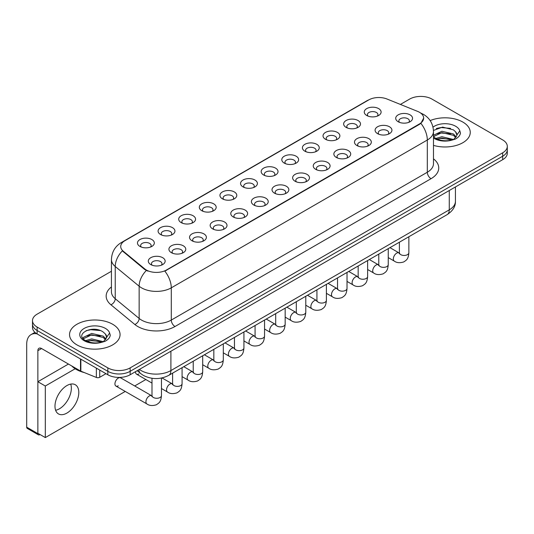 <?xml version="1.0" encoding="UTF-8"?>
<svg xmlns="http://www.w3.org/2000/svg" width="534" height="534" viewBox="0 0 534 534"><rect width="100%" height="100%" fill="white"/><g stroke="black" fill="none" stroke-linecap="round" stroke-linejoin="round"><path stroke-width="0.8" d="M346.112 127.386L346.112 127.386A8.424 4.859 180 0 1 346.112 120.51A8.424 4.859 180 0 1 358.02 120.51A8.424 4.859 180 0 1 358.02 127.386A8.424 4.859 180 0 1 346.112 127.386M356.639 128.033A5.26 3.037 0 0 0 357.333 126.525A5.26 3.037 0 0 0 355.791 124.382A5.26 3.037 0 0 0 350.057 123.721A5.26 3.037 0 0 0 346.806 126.525A5.26 3.037 0 0 0 347.494 128.033M325.5 139.287L325.5 139.287A8.424 4.859 180 0 1 325.5 132.412A8.424 4.859 180 0 1 337.408 132.412A8.424 4.859 180 0 1 337.408 139.287A8.424 4.859 180 0 1 325.5 139.287M336.026 139.935A5.26 3.037 0 0 0 336.714 138.433A5.26 3.037 0 0 0 335.172 136.283A5.26 3.037 0 0 0 329.438 135.623A5.26 3.037 0 0 0 326.187 138.433A5.26 3.037 0 0 0 326.875 139.935M304.881 151.195L304.881 151.195A8.424 4.859 180 0 1 304.881 144.32A8.424 4.859 180 0 1 316.789 144.32A8.424 4.859 180 0 1 316.789 151.195A8.424 4.859 180 0 1 304.881 151.195M315.407 151.836A5.26 3.037 0 0 0 316.095 150.334A5.26 3.037 0 0 0 314.553 148.185A5.26 3.037 0 0 0 308.819 147.524A5.26 3.037 0 0 0 305.568 150.334A5.26 3.037 0 0 0 306.262 151.836M284.262 163.097L284.262 163.097A8.424 4.859 180 0 1 284.262 156.222A8.424 4.859 180 0 1 296.17 156.222A8.424 4.859 180 0 1 296.17 163.097A8.424 4.859 180 0 1 284.262 163.097M294.788 163.744A5.26 3.037 0 0 0 295.482 162.236A5.26 3.037 0 0 0 293.94 160.087A5.26 3.037 0 0 0 288.2 159.432A5.26 3.037 0 0 0 284.956 162.236A5.26 3.037 0 0 0 285.643 163.744M263.642 174.998L263.642 174.998A8.424 4.859 180 0 1 263.642 168.123A8.424 4.859 180 0 1 275.557 168.123A8.424 4.859 180 0 1 275.557 174.998A8.424 4.859 180 0 1 263.642 174.998M274.176 175.646A5.26 3.037 0 0 0 274.863 174.137A5.26 3.037 0 0 0 273.321 171.995A5.26 3.037 0 0 0 267.587 171.334A5.26 3.037 0 0 0 264.337 174.137A5.26 3.037 0 0 0 265.024 175.646M243.03 186.9L243.03 186.9A8.424 4.859 180 0 1 243.03 180.025A8.424 4.859 180 0 1 254.938 180.025A8.424 4.859 180 0 1 254.938 186.9A8.424 4.859 180 0 1 243.03 186.9M253.557 187.547A5.26 3.037 0 0 0 254.244 186.046A5.26 3.037 0 0 0 252.702 183.896A5.26 3.037 0 0 0 246.968 183.235A5.26 3.037 0 0 0 243.718 186.046A5.26 3.037 0 0 0 244.412 187.547M222.411 198.808L222.411 198.808A8.424 4.859 180 0 1 222.411 191.933A8.424 4.859 180 0 1 234.319 191.933A8.424 4.859 180 0 1 234.319 198.808A8.424 4.859 180 0 1 222.411 198.808M232.937 199.449A5.26 3.037 0 0 0 233.632 197.947A5.26 3.037 0 0 0 232.09 195.798A5.26 3.037 0 0 0 226.349 195.137A5.26 3.037 0 0 0 223.105 197.947A5.26 3.037 0 0 0 223.793 199.449M201.792 210.71L201.792 210.71A8.424 4.859 180 0 1 201.792 203.834A8.424 4.859 180 0 1 213.707 203.834A8.424 4.859 180 0 1 213.707 210.71A8.424 4.859 180 0 1 201.792 210.71M212.325 211.351A5.26 3.037 0 0 0 213.013 209.849A5.26 3.037 0 0 0 211.471 207.699A5.26 3.037 0 0 0 205.737 207.045A5.26 3.037 0 0 0 202.486 209.849A5.26 3.037 0 0 0 203.174 211.351M181.18 222.611L181.18 222.611A8.424 4.859 180 0 1 181.18 215.736A8.424 4.859 180 0 1 193.088 215.736A8.424 4.859 180 0 1 193.088 222.611A8.424 4.859 180 0 1 181.18 222.611M191.706 223.259A5.26 3.037 0 0 0 192.394 221.75A5.26 3.037 0 0 0 190.852 219.601A5.26 3.037 0 0 0 185.118 218.947A5.26 3.037 0 0 0 181.867 221.75A5.26 3.037 0 0 0 182.561 223.259M160.56 234.513L160.56 234.513A8.424 4.859 180 0 1 160.56 227.638A8.424 4.859 180 0 1 172.469 227.638A8.424 4.859 180 0 1 172.469 234.513A8.424 4.859 180 0 1 160.56 234.513M171.087 235.16A5.26 3.037 0 0 0 171.781 233.658A5.26 3.037 0 0 0 170.239 231.509A5.26 3.037 0 0 0 164.499 230.848A5.26 3.037 0 0 0 161.255 233.658A5.26 3.037 0 0 0 161.942 235.16M139.941 246.421L139.941 246.421A8.424 4.859 180 0 1 139.941 239.546A8.424 4.859 180 0 1 151.856 239.546A8.424 4.859 180 0 1 151.856 246.421A8.424 4.859 180 0 1 139.941 246.421M150.475 247.062A5.26 3.037 0 0 0 151.162 245.56A5.26 3.037 0 0 0 149.62 243.411A5.26 3.037 0 0 0 143.886 242.75A5.26 3.037 0 0 0 140.636 245.56A5.26 3.037 0 0 0 141.323 247.062M366.731 115.484L366.731 115.484A8.424 4.859 180 0 1 366.731 108.609A8.424 4.859 180 0 1 378.639 108.609A8.424 4.859 180 0 1 378.639 115.484A8.424 4.859 180 0 1 366.731 115.484M377.258 116.132A5.26 3.037 0 0 0 377.945 114.623A5.26 3.037 0 0 0 376.403 112.474A5.26 3.037 0 0 0 370.669 111.82A5.26 3.037 0 0 0 367.419 114.623A5.26 3.037 0 0 0 368.113 116.132M377.558 133.64L377.558 133.64A8.424 4.859 180 0 1 377.558 126.765A8.424 4.859 180 0 1 389.466 126.765A8.424 4.859 180 0 1 389.466 133.64A8.424 4.859 180 0 1 377.558 133.64M388.084 134.281A5.26 3.037 0 0 0 388.779 132.779A5.26 3.037 0 0 0 387.237 130.63A5.26 3.037 0 0 0 381.503 129.976A5.26 3.037 0 0 0 378.252 132.779A5.26 3.037 0 0 0 378.94 134.281M356.946 145.542L356.946 145.542A8.424 4.859 180 0 1 356.946 138.666A8.424 4.859 180 0 1 368.854 138.666A8.424 4.859 180 0 1 368.854 145.542A8.424 4.859 180 0 1 356.946 145.542M367.472 146.189A5.26 3.037 0 0 0 368.16 144.681A5.26 3.037 0 0 0 366.618 142.538A5.26 3.037 0 0 0 360.884 141.877A5.26 3.037 0 0 0 357.633 144.681A5.26 3.037 0 0 0 358.327 146.189M336.327 157.443L336.327 157.443A8.424 4.859 180 0 1 336.327 150.568A8.424 4.859 180 0 1 348.235 150.568A8.424 4.859 180 0 1 348.235 157.443A8.424 4.859 180 0 1 336.327 157.443M346.853 158.091A5.26 3.037 0 0 0 347.541 156.589A5.26 3.037 0 0 0 345.999 154.439A5.26 3.037 0 0 0 340.265 153.779A5.26 3.037 0 0 0 337.014 156.589A5.26 3.037 0 0 0 337.708 158.091M315.707 169.351L315.707 169.351A8.424 4.859 180 0 1 315.707 162.476A8.424 4.859 180 0 1 327.616 162.476A8.424 4.859 180 0 1 327.616 169.351A8.424 4.859 180 0 1 315.707 169.351M326.234 169.992A5.26 3.037 0 0 0 326.928 168.49A5.26 3.037 0 0 0 325.386 166.341A5.26 3.037 0 0 0 319.652 165.68A5.26 3.037 0 0 0 316.402 168.49A5.26 3.037 0 0 0 317.089 169.992M295.095 181.253L295.095 181.253A8.424 4.859 180 0 1 295.095 174.378A8.424 4.859 180 0 1 307.003 174.378A8.424 4.859 180 0 1 307.003 181.253A8.424 4.859 180 0 1 295.095 181.253M305.622 181.894A5.26 3.037 0 0 0 306.309 180.392A5.26 3.037 0 0 0 304.767 178.243A5.26 3.037 0 0 0 299.033 177.588A5.26 3.037 0 0 0 295.783 180.392A5.26 3.037 0 0 0 296.47 181.894M274.476 193.154L274.476 193.154A8.424 4.859 180 0 1 274.476 186.279A8.424 4.859 180 0 1 286.384 186.279A8.424 4.859 180 0 1 286.384 193.154A8.424 4.859 180 0 1 274.476 193.154M285.002 193.802A5.26 3.037 0 0 0 285.69 192.293A5.26 3.037 0 0 0 284.148 190.144A5.26 3.037 0 0 0 278.414 189.49A5.26 3.037 0 0 0 275.164 192.293A5.26 3.037 0 0 0 275.858 193.802M253.857 205.056L253.857 205.056A8.424 4.859 180 0 1 253.857 198.181A8.424 4.859 180 0 1 265.765 198.181A8.424 4.859 180 0 1 265.765 205.056A8.424 4.859 180 0 1 253.857 205.056M264.383 205.703A5.26 3.037 0 0 0 265.078 204.202A5.26 3.037 0 0 0 263.536 202.052A5.26 3.037 0 0 0 257.802 201.391A5.26 3.037 0 0 0 254.551 204.202A5.26 3.037 0 0 0 255.239 205.703M233.245 216.964L233.245 216.964A8.424 4.859 180 0 1 233.245 210.089A8.424 4.859 180 0 1 245.153 210.089A8.424 4.859 180 0 1 245.153 216.964A8.424 4.859 180 0 1 233.245 216.964M243.771 217.605A5.26 3.037 0 0 0 244.459 216.103A5.26 3.037 0 0 0 242.917 213.954A5.26 3.037 0 0 0 237.183 213.293A5.26 3.037 0 0 0 233.932 216.103A5.26 3.037 0 0 0 234.62 217.605M212.625 228.866L212.625 228.866A8.424 4.859 180 0 1 212.625 221.99A8.424 4.859 180 0 1 224.534 221.99A8.424 4.859 180 0 1 224.534 228.866A8.424 4.859 180 0 1 212.625 228.866M223.152 229.507A5.26 3.037 0 0 0 223.839 228.005A5.26 3.037 0 0 0 222.298 225.855A5.26 3.037 0 0 0 216.564 225.194A5.26 3.037 0 0 0 213.313 228.005A5.26 3.037 0 0 0 214.007 229.507M192.006 240.767L192.006 240.767A8.424 4.859 180 0 1 192.006 233.892A8.424 4.859 180 0 1 203.915 233.892A8.424 4.859 180 0 1 203.915 240.767A8.424 4.859 180 0 1 192.006 240.767M202.533 241.415A5.26 3.037 0 0 0 203.227 239.906A5.26 3.037 0 0 0 201.685 237.757A5.26 3.037 0 0 0 195.945 237.103A5.26 3.037 0 0 0 192.701 239.906A5.26 3.037 0 0 0 193.388 241.415M171.387 252.669L171.387 252.669A8.424 4.859 180 0 1 171.394 245.794A8.424 4.859 180 0 1 183.302 245.794A8.424 4.859 180 0 1 183.302 252.669A8.424 4.859 180 0 1 171.387 252.669M181.92 253.316A5.26 3.037 0 0 0 182.608 251.808A5.26 3.037 0 0 0 181.066 249.665A5.26 3.037 0 0 0 175.332 249.004A5.26 3.037 0 0 0 172.082 251.808A5.26 3.037 0 0 0 172.769 253.316M150.775 264.57L150.775 264.57A8.424 4.859 180 0 1 150.775 257.695A8.424 4.859 180 0 1 162.683 257.695A8.424 4.859 180 0 1 162.683 264.57A8.424 4.859 180 0 1 150.775 264.57M161.301 265.218A5.26 3.037 0 0 0 161.989 263.716A5.26 3.037 0 0 0 160.447 261.567A5.26 3.037 0 0 0 154.713 260.906A5.26 3.037 0 0 0 151.462 263.716A5.26 3.037 0 0 0 152.157 265.218M398.177 121.739L398.177 121.739A8.424 4.859 180 0 1 398.177 114.863A8.424 4.859 180 0 1 410.085 114.863A8.424 4.859 180 0 1 410.085 121.739A8.424 4.859 180 0 1 398.177 121.739M408.704 122.379A5.26 3.037 0 0 0 409.391 120.878A5.26 3.037 0 0 0 407.856 118.728A5.26 3.037 0 0 0 402.115 118.067A5.26 3.037 0 0 0 398.871 120.878A5.26 3.037 0 0 0 399.559 122.379M417.601 111.386A14.211 8.204 180 0 1 419.504 112.307A14.211 8.204 180 0 1 423.662 118.107A14.211 8.204 180 0 1 419.504 123.908L166.441 270.01A14.211 8.204 180 0 1 144.754 268.916L123.294 251.22A14.211 8.204 180 0 1 120.724 246.514A14.211 8.204 180 0 1 124.889 240.714L368.76 99.918A14.211 8.204 180 0 1 386.956 98.997L417.601 111.386M462.858 122.079A25.265 14.585 0 0 0 430.164 120.591A25.265 14.585 0 0 1 462.858 122.079A25.265 14.585 0 0 1 470.254 132.392A25.265 14.585 0 0 0 462.858 122.079M112.667 324.258A25.265 14.585 0 0 0 85.133 321.101A25.265 14.585 0 0 0 69.54 334.578A25.265 14.585 0 0 0 76.943 344.891A25.265 14.585 0 0 0 104.47 348.048A25.265 14.585 0 0 0 120.063 334.578A25.265 14.585 0 0 0 112.667 324.258A25.265 14.585 0 0 0 85.133 321.101A25.265 14.585 0 0 0 69.54 334.578A25.265 14.585 0 0 0 76.943 344.891A25.265 14.585 0 0 0 104.47 348.048A25.265 14.585 0 0 0 120.063 334.578A25.265 14.585 0 0 0 112.667 324.258M423.662 118.107L420.879 123.327L419.504 124.329L164.839 271.152A18.423 10.633 60 0 1 171.281 287.839A21.053 12.155 180 0 1 141.51 287.839A21.053 12.155 180 0 1 139.147 286.217L115.237 266.506A21.053 12.155 180 0 1 111.432 259.537L111.432 291.764A21.053 12.155 0 0 0 115.237 298.733L139.147 318.451A21.053 12.155 0 0 0 141.51 320.073A21.053 12.155 0 0 0 171.281 320.073L427.313 172.248A21.053 12.155 0 0 0 433.481 163.658L433.481 131.424A21.053 12.155 180 0 1 427.313 140.021A18.423 10.633 -120 0 0 420.879 123.327M111.432 271.259L37.12 314.166A15.786 9.118 0 0 0 32.494 320.607L32.494 327.482A15.786 9.118 0 0 0 37.12 333.93L107.828 374.755L107.828 371.317A15.786 9.118 0 0 0 130.156 371.317L502.674 156.242A15.786 9.118 0 0 0 507.3 149.8A15.786 9.118 0 0 1 502.674 156.242L130.156 371.317A15.786 9.118 0 0 1 107.828 371.317L37.12 330.493L107.828 371.317L107.828 367.879A15.786 9.118 0 0 0 130.156 367.879L502.674 152.804A15.786 9.118 0 0 0 507.3 146.363A15.786 9.118 0 0 0 502.674 139.915L431.966 99.09A15.786 9.118 0 0 0 409.638 99.09L400.393 104.43M32.494 324.045A15.786 9.118 0 0 0 37.12 330.493A15.786 9.118 0 0 1 32.494 324.045M147.945 271.152L144.754 269.536L122.339 250.873A18.423 12.322 129.5 0 0 115.237 266.506L115.237 298.733A5.26 3.518 -50.5 0 1 110.925 304.774A26.313 15.192 180 0 1 111.432 286.945M433.481 145.375A25.265 14.585 0 0 0 470.254 132.392A25.265 14.585 0 0 1 433.481 145.375M32.494 320.607A15.786 9.118 0 0 0 37.12 327.055L107.828 367.879M107.828 374.755A15.786 9.118 0 0 0 130.156 374.755L502.674 159.679A15.786 9.118 0 0 0 507.3 153.238L507.3 146.363M433.481 136.644L435.457 138.239C440.063 140.736 445.503 141.376 451.784 140.155L455.122 139.18C458.339 137.532 460.121 135.469 460.475 132.999L459.814 130.87L456.89 134.975A11.895 6.869 0 0 0 455.549 131.798L453.419 129.855L442.579 127.099L433.454 130.429M456.71 135.79L453.807 139.294M435.811 138.446L441.912 136.724L453.533 139.494M450.462 139.267L440.977 138.453L437.212 139.14L441.912 138.086L452.211 140.062M433.481 135.249L441.912 131.264L453.406 133.954L456.169 136.831M433.481 136.611L441.912 132.626L453.406 135.316L455.709 137.478M455.549 131.798L456.884 135.135M436.318 128.487L440.977 127.539L450.576 128.387M437.192 133.687L440.977 132.999L450.462 133.814M71.73 365.944A26.313 15.192 0 0 0 76.195 369.381A26.313 15.192 0 0 0 84.285 372.565M106.526 337.969L106.7 337.154A11.895 6.869 0 0 0 105.358 333.984L103.229 332.041C92.262 324.278 73.986 334.404 85.266 340.418C89.872 342.915 95.312 343.556 101.593 342.334L104.931 341.359C108.148 339.711 109.931 337.648 110.284 335.185L109.624 333.049L103.616 341.473M85.62 340.625L91.721 338.903L103.342 341.673M100.272 341.446L90.787 340.639L87.022 341.319L91.721 340.265L102.021 342.241M82.95 338.423L83.311 337.388L91.721 333.443L103.216 336.133L105.979 339.01M83.277 338.816L91.721 334.811L103.216 337.495L105.518 339.657M105.358 333.984L106.693 337.314M86.128 330.666L90.787 329.718L100.385 330.566M87.009 335.866L90.787 335.178L100.272 335.993M59.448 408.79A16.841 9.725 120 0 0 70.722 384.1A16.841 9.725 120 0 1 59.448 408.79A16.841 9.725 120 0 1 55.616 410.266A16.841 9.725 120 0 0 59.448 408.79M99.731 370.082L99.731 377.278L105.966 373.68M36.939 333.823A21.053 12.155 -120 0 0 31.059 334.604A21.053 12.155 -120 0 0 26.7 344.243L26.7 427.18L37.867 433.628L37.867 350.691A5.26 3.037 60 0 1 38.955 348.281A5.26 3.037 60 0 1 41.585 348.542L80.5 371.01L80.5 358.975M37.867 433.628A2.63 1.522 120 0 0 38.408 434.83L27.247 428.381A2.63 1.522 -60 0 1 26.7 427.18M38.408 434.83A2.63 1.522 120 0 0 39.723 434.703L40.023 434.529M99.731 377.278A2.63 1.522 180 0 1 96.36 377.451L80.848 371.177A2.63 1.522 180 0 1 80.5 371.01M161.462 378.045L161.462 395.554C160.928 402.229 158.998 402.943 156.355 404.772C152.444 405.98 149.3 405.706 146.917 403.951A4.739 2.737 -60 0 1 146.189 400.153A4.739 2.737 -60 0 1 149.286 395.981A4.739 2.737 -60 0 1 149.493 395.868A4.739 2.737 -60 0 1 151.656 395.747L120.651 377.852A4.739 2.737 120 0 0 118.288 378.085A4.739 2.737 120 0 0 115.19 382.257A4.739 2.737 120 0 0 115.918 386.055A4.739 2.737 120 0 0 118.288 385.822M66.89 413.082A16.841 9.725 120 0 0 77.897 398.244A16.841 9.725 120 0 0 75.314 384.747A16.841 9.725 120 0 0 66.89 385.581A16.841 9.725 120 0 0 55.89 400.427A16.841 9.725 120 0 0 58.473 413.917A16.841 9.725 120 0 0 66.89 413.082M75.181 368.76L45.31 386.015L45.31 437.58L125.236 391.435M134.708 385.962L145.849 379.527M135.569 371.631A4.739 2.737 120 0 0 136.537 374.154A4.739 2.737 120 0 0 138.9 373.913M68.452 364.054L37.867 381.717L37.867 433.281L45.31 437.58M45.31 386.015L37.867 381.717M166.441 270.01L166.441 270.431M144.754 268.916L144.754 269.536M123.294 251.22L123.294 251.848M419.504 123.908L419.504 124.329M174.998 326.514A5.26 3.037 60 0 1 171.281 320.073L171.281 287.839L427.313 140.021L427.313 172.248A5.26 3.037 60 0 0 431.038 178.696L174.998 326.514A26.313 15.192 180 0 1 137.785 326.514A26.313 15.192 180 0 1 134.835 324.492L110.925 304.774M433.481 131.424C433.127 123.855 429.797 118.181 423.502 114.403L420.845 113.108A18.423 8.624 112 0 0 420.592 113.014M123.321 241.789A18.423 10.633 -120 0 0 121.412 242.509C115.117 246.287 111.786 251.968 111.432 259.537M121.412 242.509L367.212 100.599A18.423 10.633 60 0 1 368.607 100.005M146.323 270.511A18.423 12.322 129.5 0 0 139.147 286.217L139.147 318.451A5.26 3.518 -50.5 0 1 134.835 324.492M433.481 158.838A26.313 15.192 180 0 1 431.038 178.696M130.156 367.879L130.156 374.755M502.674 152.804L502.674 159.679M37.12 327.055L37.12 333.93M139.394 369.421A21.053 12.155 0 0 0 141.136 370.563A21.053 12.155 0 0 0 170.907 370.563L449.274 209.849A21.053 12.155 0 0 0 455.435 201.258C455.595 206.478 452.812 210.95 447.091 214.668L168.724 375.382A10.526 6.074 60 0 0 170.907 370.563L170.907 351.225M449.274 190.511L449.274 209.849A10.526 6.074 60 0 1 447.091 214.668M138.813 369.755A10.526 7.042 129.5 0 0 140.702 373.573L137.198 370.689M408.87 236.736L408.87 252.716A4.739 2.737 180 0 1 407.262 254.765A4.739 2.737 180 0 1 400.78 254.651A4.739 2.737 180 0 1 399.392 252.716L399.245 253.737L399.666 253.39M408.87 252.716C408.33 259.397 406.401 260.111 403.757 261.934C399.846 263.142 396.702 262.868 394.319 261.113A4.739 2.737 -60 0 1 393.591 257.321A4.739 2.737 -60 0 1 396.689 253.143A4.739 2.737 -60 0 1 396.896 253.029A4.739 2.737 -60 0 1 399.058 252.909L399.379 253.083M388.251 248.644L388.251 264.617A4.739 2.737 180 0 1 386.649 266.673A4.739 2.737 180 0 1 380.168 266.553A4.739 2.737 180 0 1 378.78 264.617L378.626 265.638L379.047 265.291M388.251 264.617C387.711 271.299 385.788 272.013 383.138 273.835C379.227 275.043 376.083 274.776 373.7 273.021A4.739 2.737 -60 0 1 372.979 269.223A4.739 2.737 -60 0 1 376.069 265.051A4.739 2.737 -60 0 1 376.283 264.937A4.739 2.737 -60 0 1 378.439 264.811L378.766 264.984M367.632 260.545L367.632 276.519A4.739 2.737 180 0 1 366.03 278.574A4.739 2.737 180 0 1 359.549 278.454A4.739 2.737 180 0 1 358.16 276.519L358.007 277.546L358.434 277.193M367.632 276.519C367.098 283.2 365.169 283.914 362.526 285.737C358.614 286.952 355.464 286.678 353.087 284.922A4.739 2.737 -60 0 1 352.36 281.124A4.739 2.737 -60 0 1 355.457 276.952A4.739 2.737 -60 0 1 355.664 276.839A4.739 2.737 -60 0 1 357.82 276.719L358.147 276.886M347.02 272.447L347.02 288.427A4.739 2.737 180 0 1 345.411 290.476A4.739 2.737 180 0 1 338.93 290.356A4.739 2.737 180 0 1 337.541 288.427L337.395 289.448L337.815 289.094M347.02 288.427C346.479 295.102 344.55 295.816 341.907 297.638C337.995 298.853 334.851 298.579 332.468 296.824A4.739 2.737 -60 0 1 331.741 293.026A4.739 2.737 -60 0 1 334.838 288.854A4.739 2.737 -60 0 1 335.045 288.74A4.739 2.737 -60 0 1 337.208 288.62L337.528 288.787M326.401 284.348L326.401 300.328A4.739 2.737 180 0 1 324.799 302.377A4.739 2.737 180 0 1 318.317 302.264A4.739 2.737 180 0 1 316.929 300.328L316.775 301.35L317.196 301.002M326.401 300.328C325.86 307.01 323.938 307.724 321.288 309.546C317.376 310.755 314.232 310.481 311.849 308.725A4.739 2.737 -60 0 1 311.128 304.934A4.739 2.737 -60 0 1 314.219 300.755A4.739 2.737 -60 0 1 314.433 300.642A4.739 2.737 -60 0 1 316.589 300.522L316.916 300.695M459.814 130.87A15.052 8.691 0 0 0 455.635 126.251A15.052 8.691 0 0 0 433.001 127.139M433.481 137.999A15.052 8.691 0 0 0 434.349 138.54A15.052 8.691 0 0 0 451.784 140.155M109.624 333.049A15.052 8.691 0 0 0 105.452 328.43A15.052 8.691 0 0 0 84.158 328.43A15.052 8.691 0 0 0 84.158 340.719A15.052 8.691 0 0 0 101.593 342.334M37.867 350.691L41.585 348.542M80.848 359.175L80.848 371.177M96.36 377.451L96.36 368.133M305.782 296.257L305.782 312.23A4.739 2.737 180 0 1 304.18 314.279A4.739 2.737 180 0 1 297.698 314.166A4.739 2.737 180 0 1 296.31 312.23L296.156 313.251L296.584 312.904M305.782 312.23C305.248 318.911 303.319 319.626 300.675 321.448C296.764 322.656 293.613 322.382 291.237 320.627A4.739 2.737 -60 0 1 290.509 316.836A4.739 2.737 -60 0 1 293.607 312.664A4.739 2.737 -60 0 1 293.813 312.544A4.739 2.737 -60 0 1 295.969 312.423L296.297 312.597M285.169 308.158L285.169 324.131A4.739 2.737 180 0 1 283.561 326.187A4.739 2.737 180 0 1 277.079 326.067A4.739 2.737 180 0 1 275.691 324.131L275.544 325.159L275.965 324.805M285.169 324.131C284.629 330.813 282.7 331.527 280.056 333.349C276.145 334.564 273.001 334.291 270.618 332.535A4.739 2.737 -60 0 1 269.89 328.737A4.739 2.737 -60 0 1 272.987 324.565A4.739 2.737 -60 0 1 273.194 324.452A4.739 2.737 -60 0 1 275.357 324.332L275.678 324.498M264.55 320.06L264.55 336.04A4.739 2.737 180 0 1 262.948 338.089A4.739 2.737 180 0 1 256.46 337.969A4.739 2.737 180 0 1 255.078 336.04L254.925 337.061L255.345 336.707M264.55 336.04C264.01 342.715 262.087 343.429 259.437 345.251C255.526 346.466 252.382 346.192 249.999 344.437A4.739 2.737 -60 0 1 249.278 340.639A4.739 2.737 -60 0 1 252.368 336.467A4.739 2.737 -60 0 1 252.582 336.353A4.739 2.737 -60 0 1 254.738 336.233L255.065 336.4M243.931 331.961L243.931 347.941A4.739 2.737 180 0 1 242.329 349.99A4.739 2.737 180 0 1 235.848 349.877A4.739 2.737 180 0 1 234.459 347.941L234.306 348.962L234.733 348.615M243.931 347.941C243.397 354.623 241.468 355.33 238.825 357.159C234.913 358.367 231.763 358.094 229.386 356.338A4.739 2.737 -60 0 1 228.659 352.547A4.739 2.737 -60 0 1 231.756 348.368A4.739 2.737 -60 0 1 231.963 348.255A4.739 2.737 -60 0 1 234.119 348.135L234.446 348.308M223.312 343.863L223.312 359.843A4.739 2.737 180 0 1 221.71 361.892A4.739 2.737 180 0 1 215.229 361.778A4.739 2.737 180 0 1 213.84 359.843L213.693 360.864L214.114 360.517M223.312 359.843C222.778 366.524 220.849 367.238 218.206 369.061C214.294 370.269 211.15 369.995 208.767 368.24A4.739 2.737 -60 0 1 208.04 364.448A4.739 2.737 -60 0 1 211.137 360.27A4.739 2.737 -60 0 1 211.344 360.156A4.739 2.737 -60 0 1 213.507 360.036L213.827 360.21M202.7 355.771L202.7 371.744A4.739 2.737 180 0 1 201.091 373.8A4.739 2.737 180 0 1 194.61 373.68A4.739 2.737 180 0 1 193.228 371.744L193.074 372.772L193.495 372.418M202.7 371.744C202.159 378.426 200.237 379.14 197.587 380.962C193.675 382.17 190.531 381.903 188.148 380.148A4.739 2.737 -60 0 1 187.427 376.35A4.739 2.737 -60 0 1 190.518 372.178A4.739 2.737 -60 0 1 190.731 372.064A4.739 2.737 -60 0 1 192.887 371.944L193.208 372.111M182.081 367.672L182.081 383.652A4.739 2.737 180 0 1 180.479 385.702A4.739 2.737 180 0 1 173.997 385.581A4.739 2.737 180 0 1 172.609 383.652L172.455 384.674L172.882 384.32M182.081 383.652C181.547 390.327 179.618 391.042 176.974 392.864C173.056 394.079 169.912 393.805 167.536 392.049A4.739 2.737 -60 0 1 166.808 388.251A4.739 2.737 -60 0 1 169.899 384.079A4.739 2.737 -60 0 1 170.112 383.966A4.739 2.737 -60 0 1 172.268 383.846L172.595 384.013M161.462 395.554A4.739 2.737 180 0 1 159.86 397.603A4.739 2.737 180 0 1 153.378 397.483A4.739 2.737 180 0 1 151.99 395.554L151.836 396.575L152.263 396.228M367.212 100.599L370.589 99.024M168.724 375.382C160.253 379.641 151.783 379.641 143.312 375.382L140.702 373.573M455.435 201.258L455.435 186.953M394.319 261.113L388.251 257.608M399.392 242.209L399.392 252.716M399.058 252.909L389.954 247.656M373.7 273.021L367.632 269.516M378.78 254.111L378.78 264.617M378.439 264.811L369.341 259.557M353.087 284.922L347.02 281.418M358.16 266.012L358.16 276.519M357.82 276.719L348.722 271.466M332.468 296.824L326.401 293.32M337.541 277.914L337.541 288.427M337.208 288.62L328.103 283.367M311.849 308.725L305.782 305.221M316.929 289.822L316.929 300.328M316.589 300.522L307.491 295.269M31.059 334.604L34.944 332.362M291.237 320.627L285.169 317.129M296.31 301.723L296.31 312.23M295.969 312.423L286.871 307.17M270.618 332.535L264.55 329.031M275.691 313.625L275.691 324.131M275.357 324.332L266.252 319.072M249.999 344.437L243.931 340.932M255.078 325.526L255.078 336.04M254.738 336.233L245.64 330.98M229.386 356.338L223.312 352.834M234.459 337.435L234.459 347.941M234.119 348.135L225.021 342.881M208.767 368.24L202.7 364.735M213.84 349.336L213.84 359.843M213.507 360.036L204.402 354.783M188.148 380.148L182.081 376.644M193.228 361.238L193.228 371.744M192.887 371.944L183.789 366.684M167.536 392.049L161.462 388.545M151.99 383.078L136.537 374.154M172.609 373.139L172.609 383.652M172.268 383.846L162.022 377.932M146.917 403.951L115.918 386.055M151.99 378.286L151.99 395.554"/></g></svg>
